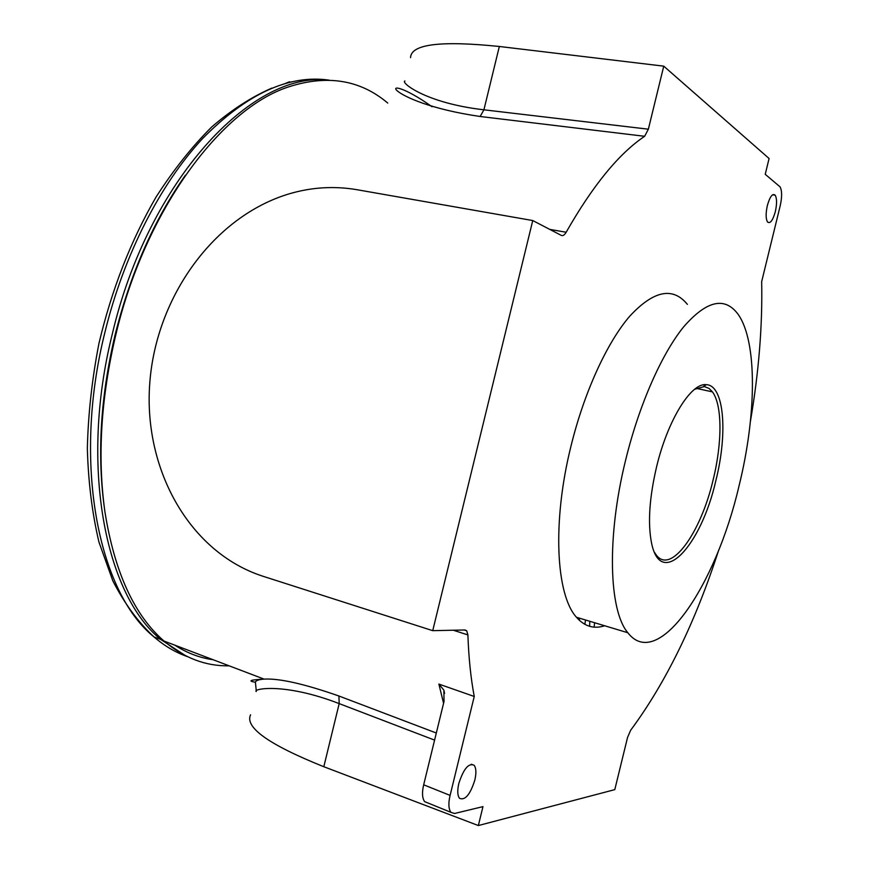 <?xml version="1.0" encoding="UTF-8"?>
<svg xmlns="http://www.w3.org/2000/svg" width="869" height="869" viewBox="0 0 869 869"><rect width="100%" height="100%" fill="white"/><g stroke="black" fill="none" stroke-linecap="round" stroke-linejoin="round"><path stroke-width="1.3" d="M656.573 466.859C667.707 420.053 691.181 382.523 706.269 384.674C724.159 385.108 727.961 432.784 715.871 480.568C700.979 546.405 660.668 589.921 651.468 542.614C647.698 522.888 649.404 497.633 656.573 466.859M654.476 552.315L656.128 554.835C670.662 575.137 700.762 533.045 713.123 479.905C722.313 442.94 722.378 405.084 712.439 391.886L709.017 388.41L704.346 386.542L694.592 389.312M775.322 211.678C777.005 203.922 776.962 198.425 775.181 195.188C772.541 193.092 769.945 196.524 767.37 205.453C765.687 213.274 765.73 218.771 767.523 221.964C770.173 224.006 772.78 220.574 775.322 211.678M474.822 780.134C476.44 773.008 476.201 768.055 474.126 765.274C468.673 762.754 463.579 768.815 458.832 783.436C457.213 790.605 457.452 795.559 459.538 798.307C465.078 800.697 470.172 794.635 474.822 780.134M387.748 103.074C360.374 79.872 327.417 74.441 288.899 86.791C221.367 108.44 145.275 209.853 115.762 334.978C100.934 397.937 97.306 456.736 104.856 511.396C114.447 571.889 134.174 615.111 164.013 641.05C184.022 658.007 205.725 666.262 229.134 665.828M250.565 714.796C244.602 727.418 269.021 744.733 323.811 766.719L478.352 825.55L614.796 789.628L627.559 737.412L630.666 730.242C665.85 682.676 695.189 622.639 718.685 550.164M255.519 682.263C247.339 680.905 250.196 679.851 264.078 679.113C279.351 678.254 304.302 683.881 338.932 696.004L436.314 733.012M443.57 703.282L438.878 684.077L474.246 696.471L450.099 795.407C448.274 803.108 448.523 808.757 450.87 812.319L454.574 813.482L482.968 806.628L478.352 825.55M432.729 630.666L262.796 576.201C188.758 552.13 142.983 468.228 149.826 382.382C156.409 296.481 214.078 216.088 289.605 193.711C311.884 187.204 334.315 185.868 356.887 189.692L532.751 220.552L432.729 630.666L465.045 629.982L466.707 630.775L467.902 634.924C468.695 657.703 470.802 678.211 474.246 696.471M467.902 634.924L453.314 630.231M625.723 459.723C606.584 536.586 608.8 610.462 627.831 632.741C658.018 671.976 715.828 585.967 739.03 485.923C756.584 415.186 757.518 341.267 737.987 314.143C724.659 296.307 706.508 300.587 683.534 326.994C661.613 354.074 639.182 404.737 625.723 459.723M687.379 304.367C672.834 286.542 653.618 290.496 629.732 316.207C606.986 342.603 584.174 392.201 570.955 446.231C552.141 521.726 555.867 594.776 576.484 617.272C584.5 626.44 593.896 629.265 604.672 625.767M185.401 175.223C153.987 219.9 130.567 273.083 115.121 334.793C100.793 395.547 97.122 452.488 104.084 505.617M174.767 645.135C186.954 653.021 199.729 657.887 213.101 659.723M404.889 80.969C400.392 82.218 425.115 103.053 483.914 109.809L499.338 46.481C440.54 40.463 410.95 44.189 410.559 57.669M438.878 684.077L443.885 690.16L444.037 701.392L423.681 784.805L450.099 795.407M427.787 802.923L424.604 801.62C422.182 798.046 421.867 792.441 423.681 784.805M434.587 740.116L339.192 703.608C284.304 682.361 252.531 688.835 256.214 691.572M549.729 229.383L566.164 232.24C564.524 235.032 562.906 236.086 561.32 235.401L532.751 220.552M648.361 129.188L644.646 136.292L480.155 116.489L483.914 109.809L648.361 129.188L663.753 66.153L499.338 46.481M750.468 421.02C758.843 371.965 762.569 325.506 761.668 281.632L780.221 205.725C782.133 196.991 782.078 190.691 780.058 186.857L765.231 174.3L769.087 158.516L663.753 66.153M704.205 386.075L704.238 384.728M480.155 116.489C380.676 101.988 375.147 66.337 432.045 106.746M644.646 136.292C618.945 153.541 592.777 185.521 566.164 232.24M327.32 80.089C252.379 71.247 148.251 179.992 112.275 334.12C79.34 465.578 105.366 594.831 160.776 639.497L185.64 655.758M579.265 620.216L579.612 618.217M584.859 624.344L585.521 619.999M594.624 622.736L594.114 627.136M338.932 696.004L339.192 703.608L323.811 766.719M329.058 80.133C288.856 74.343 246.677 93.841 202.52 138.627C160.374 183.924 123.789 254.986 104.921 332.306C72.094 463.307 98.36 592.234 153.998 636.923C164.437 645.917 175.505 652.445 187.193 656.529M292.114 81.719L288.345 82.631M703.629 386.466L706.269 384.674M696.243 388.345L712.439 391.886M775.181 195.188L772.606 194.786M474.126 765.274L471.27 764.242M164.013 641.05L264.078 679.113C253.053 679.916 255.758 683.349 255.497 683.186L256.257 690.649M627.831 632.741L576.484 617.272M589.606 626.321L589.801 621.281M424.604 801.62L450.87 812.319M464.296 630.003L466.707 630.775M444.559 693.364L443.885 690.16M271.954 88.073C251.804 96.785 231.73 109.744 211.743 126.939C192.071 146.524 173.518 169.868 156.105 196.97C130.806 240.67 111.764 289.464 98.968 343.331C92.049 378.938 88.171 413.981 87.345 448.447C88.28 482.013 92.147 513.21 98.947 542.05L112.796 580.774C124.441 603.488 138.171 622.204 153.998 636.923L160.776 639.497M289.54 81.762L285.336 83.446"/></g></svg>
